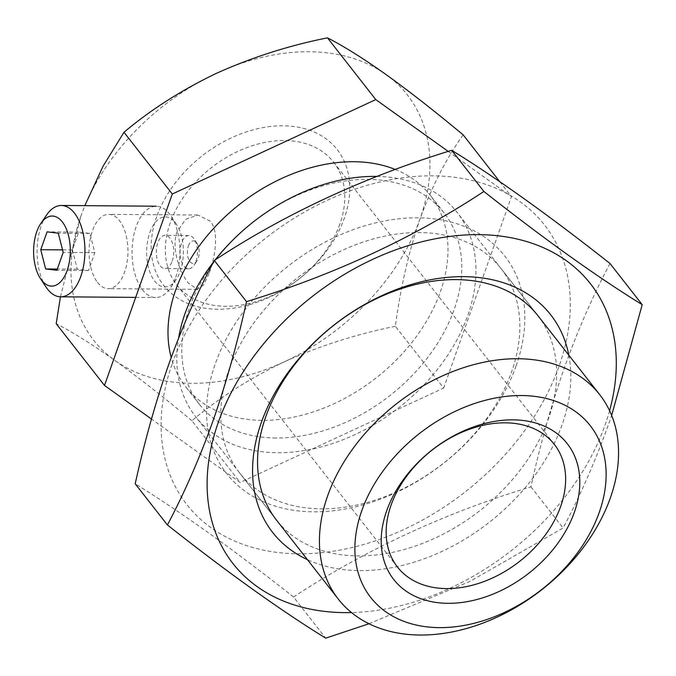 <?xml version="1.0" encoding="UTF-8"?>
<svg xmlns="http://www.w3.org/2000/svg" width="676" height="676" viewBox="0 0 676 676"><rect width="100%" height="100%" fill="white"/><g stroke="black" fill="none" stroke-linecap="round" stroke-linejoin="round"><path stroke-width="0.51" stroke-dasharray="3.38 2.54" d="M60.46 296.798L80.892 216.219A199.116 141.58 -38 0 1 216.523 73.295A199.116 141.58 -38 0 1 309.185 51.731A199.116 141.58 -38 0 1 386.114 74.597A199.116 141.58 -38 0 1 420.066 218.821C408.76 251.776 400.53 287.596 395.367 326.297L443.676 388.049L240.191 482.47L151.466 419.035M209.391 272.741C215.264 256.153 219.244 232.071 210.38 221.255L197.798 215.019L185.697 219.328L177.188 231.572C170.893 248.05 179.774 272.394 188.46 283.151L197.223 289.353L203.569 285.01L209.391 272.741M97.53 282.45A37.172 19.477 -89.6 0 0 108.211 288.669A37.172 19.477 -89.6 0 0 127.063 262.33A37.172 19.477 -89.6 0 0 119.449 220.562A37.172 19.477 -89.6 0 0 108.777 214.334A37.172 19.477 -89.6 0 0 89.925 240.681A37.172 19.477 -89.6 0 0 97.53 282.45M156.638 216.802A110.18 78.34 142 0 0 217.993 309.253A110.18 78.34 142 0 0 344.312 218.238A110.18 78.34 142 0 0 282.965 125.787A110.18 78.34 142 0 0 156.638 216.802M339.867 224.052A99.558 70.794 -38 0 1 262.888 299.341A99.558 70.794 -38 0 1 176.664 284.74A99.558 70.794 -38 0 1 170.284 222.75A99.558 70.794 -38 0 1 247.264 147.461A99.558 70.794 -38 0 1 333.496 162.063A99.558 70.794 -38 0 1 339.867 224.052M376.878 176.428A165.933 117.987 -38 0 1 457.077 212.332A165.933 117.987 -38 0 1 440.938 364.879A165.933 117.987 -38 0 1 277.464 452.717A165.933 117.987 -38 0 1 195.694 416.796A165.933 117.987 -38 0 1 178.608 338.093M213.413 262.144A165.933 117.987 -38 0 1 215.162 259.897M275.994 437.989A155.311 110.433 -38 0 1 199.454 404.366A155.311 110.433 -38 0 1 214.562 261.578A155.311 110.433 -38 0 1 367.575 179.368A155.311 110.433 -38 0 1 444.115 212.991A155.311 110.433 -38 0 1 429.006 355.779A155.311 110.433 -38 0 1 275.994 437.989M395.24 169.456A155.311 110.433 -38 0 1 430.316 195.347A155.311 110.433 -38 0 1 415.208 338.135A155.311 110.433 -38 0 1 262.187 420.345A155.311 110.433 -38 0 1 185.655 386.723A155.311 110.433 -38 0 1 171.214 357.536M463.161 134.87C446.43 158.159 432.065 186.145 420.066 218.821A199.116 141.58 -38 0 1 284.427 361.745C249.697 378.34 218.847 397.995 191.891 420.717L240.191 482.47M499.801 181.709L511.462 196.623L443.676 388.049M395.367 326.297C356.548 334.105 319.571 345.926 284.427 361.745A199.116 141.58 -38 0 1 114.844 360.443C91.775 344.109 72.222 331.857 56.192 323.694M191.891 420.717C164.048 397.513 138.369 377.419 114.844 360.443A199.116 141.58 -38 0 1 80.892 216.219M448.213 151.399L511.462 196.623M609.575 410.695A226.992 161.403 -38 0 1 605.037 425.12A226.992 161.403 -38 0 1 351.503 612.566M368.978 623.745L470.099 581.318L563.108 527.998C580.152 495.821 595.336 461.159 608.67 424.021L611.653 415.444M568.82 355.179A176.546 125.533 -38 0 1 562.069 424.79A176.546 125.533 -38 0 1 307.428 559.643M500.992 268.473A165.933 117.987 -38 0 1 511.622 371.792A165.933 117.987 -38 0 1 383.317 497.266A165.933 117.987 -38 0 1 239.608 472.938A165.933 117.987 -38 0 1 228.978 369.62A165.933 117.987 -38 0 1 357.283 244.137A165.933 117.987 -38 0 1 500.992 268.473L537.8 315.523A165.933 117.987 -38 0 1 548.43 418.841A165.933 117.987 -38 0 1 420.126 544.324A165.933 117.987 -38 0 1 276.408 519.988L195.694 416.796M516.067 365.978A176.546 125.533 -38 0 1 313.647 511.817A176.546 125.533 -38 0 1 215.331 363.671A176.546 125.533 -38 0 1 417.751 217.824A176.546 125.533 -38 0 1 516.067 365.978M172.372 363.342A226.992 161.403 -38 0 1 432.623 175.828A226.992 161.403 -38 0 1 559.027 366.308A226.992 161.403 -38 0 1 298.775 553.821A226.992 161.403 -38 0 1 172.372 363.342M609.997 263.496C592.962 295.665 577.769 330.327 564.443 367.474C551.354 404.924 540.175 444.715 530.905 486.83C444.149 513.287 365.015 550.002 293.511 596.984L325.714 638.152M530.905 486.83L563.108 527.998M293.511 596.984C233.017 549.267 180.247 511.538 135.208 483.796M149.844 232.527A35.042 18.362 90.4 0 1 176.529 224.398A35.042 18.362 90.4 0 1 180.205 271.346A35.042 18.362 90.4 0 1 176.106 279.653A35.042 18.362 90.4 0 1 152.37 277.591A35.042 18.362 90.4 0 1 149.844 232.527M175.76 277.16A45.664 23.93 -89.6 0 0 170.969 215.982A45.664 23.93 -89.6 0 0 156.325 206.205A45.664 23.93 -89.6 0 0 136.197 226.578A45.664 23.93 -89.6 0 0 134.744 273.358A45.664 23.93 -89.6 0 0 155.624 297.533A45.664 23.93 -89.6 0 0 170.42 287.984A45.664 23.93 -89.6 0 0 175.76 277.16M46.01 287.03A45.664 23.93 90.4 0 1 41.228 225.852A45.664 23.93 90.4 0 1 46.568 215.027M188.401 245.903A11.281 5.915 90.4 0 1 196.995 243.292A11.281 5.915 90.4 0 1 198.178 258.401A11.281 5.915 90.4 0 1 196.851 261.08A11.281 5.915 90.4 0 1 189.212 260.412A11.281 5.915 90.4 0 1 188.401 245.903M195.956 261.308A16.596 8.695 -89.6 0 0 194.215 239.084A16.596 8.695 -89.6 0 0 188.891 235.527A16.596 8.695 -89.6 0 0 181.574 242.929A16.596 8.695 -89.6 0 0 181.05 259.93A16.596 8.695 -89.6 0 0 188.638 268.71A16.596 8.695 -89.6 0 0 194.012 265.245A16.596 8.695 -89.6 0 0 195.956 261.308M172.211 261.13A16.596 8.695 -89.6 0 0 172.735 244.129A16.596 8.695 -89.6 0 0 165.147 235.349A16.596 8.695 -89.6 0 0 157.829 242.752A16.596 8.695 -89.6 0 0 157.305 259.745A16.596 8.695 -89.6 0 0 164.893 268.533A16.596 8.695 -89.6 0 0 172.211 261.13M72.408 249.959L77.292 269.183L88.505 270.544L94.834 252.672L89.95 233.448L78.729 232.088L72.408 249.959L62.53 249.883M78.729 232.088L47.075 231.843M89.95 233.448L58.288 233.203M94.834 252.672L63.181 252.427M88.505 270.544L56.852 270.299M77.292 269.183L57.299 269.031M197.223 289.353L108.211 288.669M397.48 567.046L176.664 284.74M199.454 404.366L185.655 386.723M444.115 212.991L430.316 195.347M537.8 315.523L457.077 212.332M554.32 444.36L333.496 162.063M197.798 215.019L108.777 214.334M239.608 472.938L276.408 519.988M176.529 224.398L170.969 215.982M196.995 243.292L194.215 239.084M188.891 235.527L165.147 235.349M135.69 297.381L155.624 297.533M188.638 268.71L164.893 268.533M196.851 261.08L194.012 265.245M176.106 279.653L170.42 287.984"/><path stroke-width="1.01" d="M84.813 205.656L103.09 166.144L123.987 132.268C151.094 109.478 181.937 89.823 216.523 73.295C251.81 57.401 288.796 45.588 327.471 37.848C343.594 46.078 363.139 58.33 386.114 74.597C409.732 91.64 435.42 111.734 463.161 134.87L499.801 181.709M574.338 512.307A110.18 78.34 -38 0 1 448.019 603.322A110.18 78.34 -38 0 1 386.664 510.862A110.18 78.34 -38 0 1 512.983 419.847A110.18 78.34 -38 0 1 574.338 512.307M391.108 505.048A99.558 70.794 142 0 0 397.48 567.046A99.558 70.794 142 0 0 483.712 581.639A99.558 70.794 142 0 0 560.691 506.358A99.558 70.794 142 0 0 554.32 444.36A99.558 70.794 142 0 0 468.088 429.767A99.558 70.794 142 0 0 391.108 505.048M439.408 627.632A139.383 99.11 -38 0 1 361.787 510.676A139.383 99.11 -38 0 1 521.593 395.536A139.383 99.11 -38 0 1 599.215 512.492A139.383 99.11 -38 0 1 439.408 627.632M420.075 635.034A165.933 117.987 -38 0 1 338.304 599.113A165.933 117.987 -38 0 1 354.444 446.557A165.933 117.987 -38 0 1 517.926 358.728A165.933 117.987 -38 0 1 599.697 394.649A165.933 117.987 -38 0 1 583.549 547.205A165.933 117.987 -38 0 1 420.075 635.034M178.608 338.093A165.933 117.987 -38 0 1 213.413 262.144M215.162 259.897A165.933 117.987 -38 0 1 375.307 176.402A165.933 117.987 -38 0 1 376.878 176.428M171.214 357.536A155.311 110.433 -38 0 1 215.036 226.866A155.311 110.433 -38 0 1 353.776 161.725A155.311 110.433 -38 0 1 395.24 169.456M151.466 419.035L104.501 385.447L172.287 194.02L375.772 99.6L448.213 151.399M60.46 296.798L56.192 323.694L104.501 385.447M123.987 132.268L172.287 194.02M327.471 37.848L375.772 99.6M351.503 612.566A226.992 161.403 -38 0 1 218.373 422.154A226.992 161.403 -38 0 1 471.206 234.724A226.992 161.403 -38 0 1 609.575 410.695M611.653 415.444L642.2 304.665C597.55 277.202 544.78 239.473 483.889 191.477C412.977 238.18 333.843 274.895 246.495 301.623C237.234 343.729 226.054 383.52 212.965 420.979C199.64 458.117 184.455 492.779 167.411 524.965C227.905 572.682 280.675 610.411 325.714 638.152L368.978 623.745M307.428 559.643A176.546 125.533 -38 0 1 261.342 422.483A176.546 125.533 -38 0 1 425.55 280.785A176.546 125.533 -38 0 1 568.82 355.179M338.304 599.113L276.408 519.988A165.933 117.987 -38 0 1 265.786 416.67A165.933 117.987 -38 0 1 394.083 291.187A165.933 117.987 -38 0 1 537.8 315.523L599.697 394.649M167.411 524.965L135.208 483.796C144.478 441.673 155.649 401.89 168.738 364.44C182.072 327.285 197.257 292.623 214.292 260.454C285.204 213.751 364.339 177.036 451.686 150.309C496.336 177.763 549.106 215.492 609.997 263.496L642.2 304.665M214.292 260.454L246.495 301.623M451.686 150.309L483.889 191.477M67.144 270.476A35.042 18.362 -89.6 0 0 64.617 225.421A35.042 18.362 -89.6 0 0 40.881 223.359A35.042 18.362 -89.6 0 0 36.783 231.665A35.042 18.362 -89.6 0 0 40.459 278.613A35.042 18.362 -89.6 0 0 67.144 270.476M40.881 223.359L46.568 215.027A45.664 23.93 90.4 0 1 61.355 205.479A45.664 23.93 90.4 0 1 82.244 229.654A45.664 23.93 90.4 0 1 80.79 276.433A45.664 23.93 90.4 0 1 60.654 296.806A45.664 23.93 90.4 0 1 46.01 287.03L40.459 278.613M47.075 231.843L40.746 249.714L45.638 268.938L56.852 270.299L63.181 252.427L58.288 233.203L47.075 231.843M62.53 249.883L40.746 249.714M57.299 269.031L45.638 268.938M61.355 205.479L156.325 206.205M60.654 296.806L135.69 297.381"/></g></svg>
